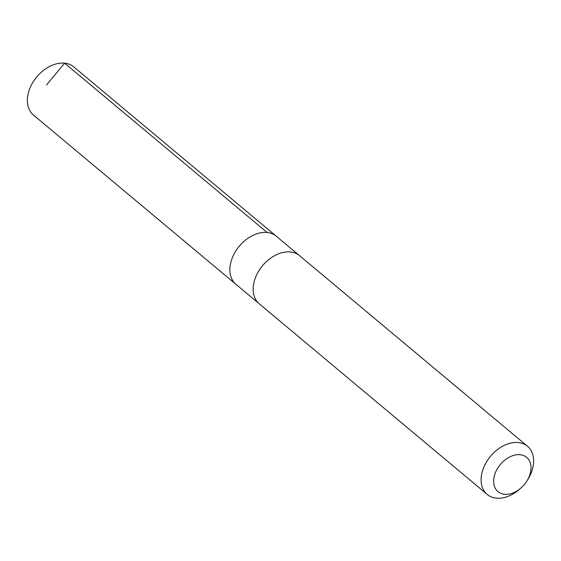 <?xml version="1.0" encoding="UTF-8"?>
<svg xmlns="http://www.w3.org/2000/svg" width="561" height="561" viewBox="0 0 561 561"><rect width="100%" height="100%" fill="white"/><g stroke="black" fill="none" stroke-linecap="round" stroke-linejoin="round"><path stroke-width="0.84" d="M258.761 303.389L235.999 284.364A31.381 21.956 -50.1 0 1 230.627 263.221A31.381 21.956 -50.1 0 1 250.178 236.854A31.381 21.956 -50.1 0 1 276.264 236.209L73.772 66.878A31.395 21.97 129.9 0 0 47.671 67.523A31.395 21.97 129.9 0 0 28.113 93.897A31.395 21.97 129.9 0 0 33.485 115.054L235.999 284.364A31.381 21.956 -50.1 0 1 230.627 263.221A31.381 21.956 -50.1 0 1 250.178 236.854A31.381 21.956 -50.1 0 1 276.264 236.209L299.02 255.241M526.982 480.861L527.957 479.283A31.395 21.97 129.9 0 0 532.887 467.425A31.395 21.97 129.9 0 0 527.515 446.276L299.567 255.676A31.395 21.97 129.9 0 0 262.569 265.669A31.395 21.97 129.9 0 0 259.28 303.852L487.236 494.451A31.395 21.97 129.9 0 0 519.795 489.038L521.176 487.804A22.335 15.624 129.9 0 0 526.982 480.861A22.335 15.624 129.9 0 0 530.489 472.425A22.335 15.624 129.9 0 0 512.249 455.862A22.335 15.624 129.9 0 0 494.234 485.616A22.335 15.624 129.9 0 0 521.176 487.804M527.515 446.276A31.395 21.97 129.9 0 0 490.517 456.268A31.395 21.97 129.9 0 0 487.236 494.451M46.5 85.006L64.634 63.162L267.134 232.499"/></g></svg>
